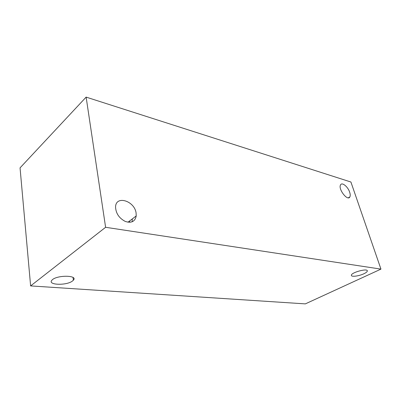 <?xml version="1.0" encoding="UTF-8"?>
<svg xmlns="http://www.w3.org/2000/svg" width="401" height="401" viewBox="0 0 401 401"><rect width="100%" height="100%" fill="white"/><g stroke="black" fill="none" stroke-linecap="round" stroke-linejoin="round"><path stroke-width="0.6" d="M30.621 285.913L20.05 167.864L86.13 97.117L350.91 182.014L380.95 269.116L305.331 303.883L30.621 285.913L105.603 227.292L380.95 269.116M349.667 192.189C350.354 194.269 350.414 195.853 349.852 196.936C347.657 201.548 337.933 189.001 340.544 184.896C341.933 181.833 347.938 186.686 349.667 192.189M136.089 212.991L136.215 215.944C135.077 221.527 131.428 223.357 125.277 221.437C119.142 218.219 115.899 213.422 115.553 207.051C115.749 194.981 134.551 200.816 136.089 212.991M363.827 273.788C358.875 276.169 351.096 277.131 351.381 275.297C351.025 272.53 367.707 267.983 367.331 270.961C367.256 271.773 366.088 272.715 363.827 273.788M72.446 281.031C66.536 285.773 47.072 285.121 51.935 280.189C56.27 274.88 78.436 275.026 73.373 280.194L72.446 281.031M105.603 227.292L86.13 97.117M132.17 221.803L132.3 218.916M129.914 222.304L129.418 221.106M349.852 196.936L348.324 197.808M136.215 215.944L127.964 222.209M367.331 270.961L367.216 270.625M73.373 280.194L73.052 277.517"/></g></svg>
